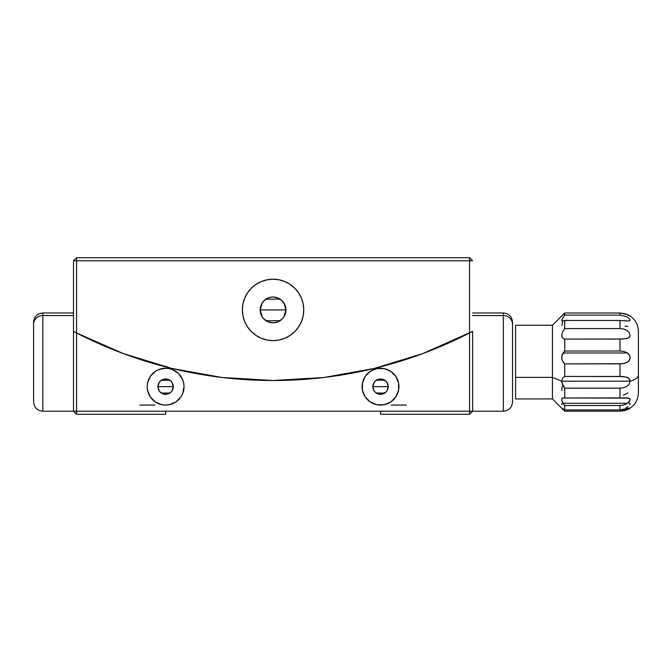 <?xml version="1.0" encoding="UTF-8"?>
<svg xmlns="http://www.w3.org/2000/svg" width="672" height="672" viewBox="0 0 672 672"><rect width="100%" height="100%" fill="white"/><g stroke="black" fill="none" stroke-linecap="round" stroke-linejoin="round"><path stroke-width="1.01" d="M159.18 390.844L157.937 386.652L158.525 389.592L160.188 392.087L164.111 394.187L167.11 394.187L171.041 392.087L172.704 389.592L173.284 386.652A7.678 7.678 0 0 1 165.614 394.33A7.678 7.678 0 0 1 157.937 386.652L173.284 386.652L172.04 390.844M171.948 390.995L171.125 391.994M170.965 392.154L169.932 393.002M169.84 393.061L161.398 393.07M161.305 393.011L160.255 392.154M160.112 392.011L159.281 390.995M150.301 396.892A18.421 18.421 0 0 0 165.598 405.073L169.21 404.72L175.846 401.974L180.928 396.892L182.633 393.708L184.036 386.652L183.674 383.065L182.633 379.604L178.634 373.632L172.662 369.634L169.21 368.592L165.614 368.239L158.567 369.634L155.375 371.339L150.293 376.421L147.546 383.065L147.193 386.652A18.421 18.421 0 0 0 150.293 396.883L155.375 401.974L162.019 404.72L165.614 405.073A18.421 18.421 0 0 0 184.036 386.652A18.421 18.421 0 0 1 165.614 405.073A18.421 18.421 0 0 1 147.193 386.652L147.546 390.247L150.293 396.892M374.086 390.844L372.842 386.652L373.422 389.592L375.085 392.087L379.016 394.187L382.015 394.187L385.946 392.087L387.61 389.592L388.189 386.652A7.678 7.678 0 0 1 380.512 394.33A7.678 7.678 0 0 1 372.842 386.652L388.189 386.652L386.946 390.844M386.845 390.995L386.03 391.994M385.871 392.154L384.838 393.002M384.745 393.061L376.303 393.07M376.211 393.011L375.161 392.154M375.018 392.011L374.186 390.995M395.833 396.892L398.58 390.247L398.58 383.065L395.833 376.421L390.751 371.339L384.107 368.592L376.925 368.592L370.28 371.339L365.198 376.421L362.452 383.065L362.452 390.247L365.198 396.892L370.28 401.974L376.925 404.72L384.107 404.72L390.751 401.974L395.833 396.892A18.421 18.421 0 0 0 398.933 386.652A18.421 18.421 0 0 1 380.512 405.073A18.421 18.421 0 0 1 362.099 386.652A18.421 18.421 0 0 0 395.825 396.892M165.614 411.214L76.583 411.214L76.583 332.976L123.228 353.556L171.99 368.466L222.172 377.488L273.067 380.512L323.963 377.488L374.144 368.466L422.898 353.556L469.543 332.976L469.543 411.214L165.614 411.214L380.512 411.214L380.512 414.288L469.543 414.288L380.512 414.288L380.512 411.214L469.543 411.214L469.543 414.288L472.618 411.214L472.618 331.38L469.543 332.976A429.811 429.811 0 0 1 76.583 332.976L73.508 331.38L73.508 411.214L76.583 414.288L165.614 414.288L165.614 411.214L165.614 414.288L76.583 414.288L76.583 411.214L73.508 411.214L73.508 331.38L76.583 332.976L76.583 411.214L73.508 411.214L76.583 414.288L76.583 411.214L165.614 411.214M170.31 368.054L171.142 368.256L170.31 368.054M203.07 374.783L221.306 377.387M374.993 368.256L375.824 368.054L374.993 368.256M472.618 331.38L472.618 411.214L469.543 411.214L469.543 332.976L472.618 331.38L422.898 353.556L374.144 368.466L323.963 377.488L273.067 380.512L222.172 377.488L171.99 368.466L123.228 353.556L76.583 332.976L76.583 260.786L469.543 260.786L469.543 332.976A429.811 429.811 0 0 1 76.583 332.976L73.508 331.38L73.508 260.786L469.543 260.786L469.543 332.976L472.618 331.38L469.543 332.976M472.618 411.214L469.543 411.214L469.543 414.288L472.618 411.214L503.32 411.214L503.32 315.546L503.32 411.214C508.906 410.668 511.98 407.593 512.526 402.007M387.568 403.67L384.107 404.72M376.925 404.72L373.464 403.67M386.946 382.469L388.189 386.652L387.61 383.72L385.946 381.226L382.015 379.126L379.016 379.126L375.085 381.226L373.422 383.72L372.842 386.652L374.086 382.469M363.493 379.621A18.421 18.421 0 0 0 362.099 386.652A18.421 18.421 0 0 1 380.512 368.239A18.421 18.421 0 0 1 398.933 386.652A18.421 18.421 0 0 0 397.538 379.621M397.53 379.596A18.421 18.421 0 0 0 395.833 376.429M395.825 376.412A18.421 18.421 0 0 0 365.207 376.412M365.198 376.429A18.421 18.421 0 0 0 363.502 379.596M380.512 386.652L372.842 386.652A7.678 7.678 0 0 1 380.512 378.983A7.678 7.678 0 0 1 388.189 386.652L380.512 386.652M374.178 382.318L375.001 381.318M375.161 381.158L376.194 380.31M376.286 380.251L384.728 380.243M384.821 380.302L385.871 381.158M386.014 381.301L386.845 382.318M172.662 403.67L169.21 404.72M162.019 404.72L158.567 403.67M172.04 382.469L173.284 386.652L172.704 383.72L171.041 381.226L167.11 379.126L164.111 379.126L160.188 381.226L158.525 383.72L157.937 386.652L159.18 382.469M148.588 379.621A18.421 18.421 0 0 0 147.193 386.652A18.421 18.421 0 0 1 165.614 368.239A18.421 18.421 0 0 1 184.036 386.652A18.421 18.421 0 0 0 182.633 379.621M182.624 379.596A18.421 18.421 0 0 0 180.936 376.429M180.919 376.412A18.421 18.421 0 0 0 150.301 376.412M150.293 376.429A18.421 18.421 0 0 0 148.596 379.596M165.614 386.652L157.937 386.652A7.678 7.678 0 0 1 165.614 378.983A7.678 7.678 0 0 1 173.284 386.652L165.614 386.652M159.281 382.318L160.104 381.318M160.255 381.158L161.288 380.31M161.381 380.251L169.823 380.243M169.915 380.302L170.965 381.158M171.116 381.301L171.94 382.318M512.526 401.73L512.526 324.274A9.206 8.728 180 0 0 503.32 315.546L472.618 315.546L503.32 315.546L503.32 312.976L503.32 315.546A9.206 8.728 0 0 1 512.526 324.274L512.526 322.274M512.526 324.005L512.526 401.915M561.775 359.083L561.868 355.874L564.715 351.011L619.979 351.011L623.944 351.456L627.514 352.993L563.102 352.993L564.715 351.011L564.715 339.083L562.582 337.932L561.649 335.362L562.582 331.876L564.715 328.566L564.715 320.468L562.582 321.023L561.649 320.191L564.715 315.109L564.715 313.009L561.649 316.26M562.859 377.79L564.715 376.421L623.372 376.572L627.934 377.723L629.874 379.73L630.16 381.2L561.649 381.2L562.582 378.143M638.4 331.397C638.081 323.711 634.486 318.125 627.614 314.63L619.979 313.009L619.979 315.109L626.548 316.613L629.084 318.385L630.16 320.2L629.084 320.998L619.979 320.468L619.979 328.566L623.372 328.969L626.548 330.238L629.084 332.48L630.16 335.37L629.084 337.604L626.531 338.646L619.979 339.083L619.979 351.011L623.944 351.456L627.514 352.993L629.765 355.698L630.143 358.084L628.715 361.192L624.716 363.317L619.979 363.863L619.979 376.421L626.539 377.16L629.084 378.563L630.16 381.2L629.084 384.292L626.539 386.56L623.364 387.794L619.979 388.172L619.979 397.992L619.979 388.172L564.715 388.172L564.715 397.992L628.723 398.101L629.916 398.79L630.092 400.109L627.514 403.267L623.927 404.947L619.979 405.493L619.979 409.945L630.16 407.938L626.531 410.012L619.979 411.188L564.715 411.188L561.649 407.938L564.715 409.945L564.715 405.493L564.715 409.945L619.979 409.945L619.979 405.493L564.715 405.493L561.859 400.781L561.775 398.857L562.901 397.967L626.892 397.891L628.723 398.101L630.151 399.378L629.185 401.755L627.514 403.267L563.102 403.267L561.859 400.781L561.775 398.857L563.732 397.883M626.01 397.883L626.892 397.891M627.614 409.559C634.486 406.064 638.081 400.478 638.4 392.792L638.4 374.833A18.421 7.644 180 0 1 630.16 381.2A18.421 7.644 0 0 0 638.4 374.833L638.4 331.506M564.312 363.518L561.893 359.596L561.943 355.564L562.859 353.396M564.715 376.421L564.715 363.863L564.715 376.421L619.979 376.421L619.979 363.863L564.715 363.863L562.901 361.864M552.434 377.378L561.649 381.2L552.434 377.378L552.434 325.256L552.434 377.378L515.6 377.378L552.434 377.378L552.434 398.933L552.434 377.378M563.06 314.63L552.434 325.256L515.6 325.256L515.6 377.378L515.6 325.282M564.715 351.011L619.979 351.011L619.979 339.083L564.715 339.083L564.715 351.011M561.649 320.191L564.715 315.109L619.979 315.109L619.979 313.009L564.715 313.009L564.715 315.109L619.979 315.109L626.548 316.613L629.084 318.385L630.16 320.2M515.6 398.916L515.6 377.378L515.6 398.933L552.434 398.933L563.06 409.559M638.4 392.683L638.4 331.414M627.925 321.006L619.979 320.468L564.715 320.468L564.715 328.566L619.979 328.566L619.979 320.468L564.656 320.494M561.893 383.048L561.649 381.2L630.16 381.2L629.084 384.292L626.539 386.56L623.364 387.794L619.979 388.172L564.715 388.172L561.893 383.048M564.312 387.668L562.598 384.947L561.649 381.2M562.901 397.967L564.715 397.992L564.715 388.172M563.556 410.046L561.649 407.938L564.715 409.945L619.979 409.945L625.002 409.399L630.16 407.938L624.994 410.508L619.979 411.188L564.715 411.188L562.582 409.072M563.556 385.518L561.901 387.366L561.901 390.541M563.027 320.998L561.901 320.813M629.874 315.941L624.994 313.681L619.979 313.009L564.715 313.009L562.582 315.118M562.582 321.804L561.901 325.559M625.002 326.298L627.934 326.231M623.372 395.22L627.934 392.952M561.901 403.376L561.901 404.998M629.882 404.83L630.16 403.99L629.084 403.192M625.867 407.896L627.934 406.753M563.102 403.267L627.514 403.267L623.927 404.947L619.979 405.493L564.715 405.493L563.102 403.267M563.102 352.993L627.514 352.993L629.185 354.648L630.092 356.874L629.916 359.243L628.715 361.192L626.884 362.51L622.381 363.737L564.715 363.863M562.582 331.876L564.715 328.566L619.979 328.566L623.372 328.969L626.548 330.238L629.084 332.48L630.16 335.37L629.874 336.647L627.925 338.251L623.356 339.007L564.715 339.083L562.582 337.932L561.901 336.823L561.649 335.362L562.582 331.876M262.265 316.949L260.173 309.901L261.148 304.97L263.945 300.787L268.128 297.99L270.547 297.259L273.067 297.007L277.998 297.99L282.181 300.787L284.978 304.97L285.961 309.901A12.894 12.894 0 0 1 273.067 322.795A12.894 12.894 0 0 1 260.173 309.901L285.961 309.901L283.853 316.957M283.702 317.184L282.316 318.889M282.064 319.141L280.316 320.569M280.174 320.662L265.978 320.678M265.835 320.578L264.071 319.141M263.819 318.898L262.424 317.192M256.024 335.446A30.702 30.702 0 0 0 261.307 338.268L267.078 340.015L273.067 340.603L279.056 340.015L284.81 338.268L290.119 335.429A30.702 30.702 0 0 0 303.761 309.901A30.702 30.702 0 0 1 273.067 340.603A30.702 30.702 0 0 1 242.365 309.901A30.702 30.702 0 0 0 255.99 335.42L261.316 338.268A30.702 30.702 0 0 0 290.102 335.446M290.119 335.429L294.773 331.615L298.586 326.962L301.426 321.653L303.173 315.89L303.761 309.901L303.173 303.912L301.426 298.158L298.586 292.849L294.773 288.196L290.119 284.382L284.81 281.543L279.056 279.796L273.067 279.208L267.078 279.796L261.316 281.543L256.007 284.382L251.353 288.196L247.54 292.849L244.7 298.158L242.953 303.912L242.365 309.901L242.953 315.89L244.7 321.653L247.54 326.962L251.353 331.615L256.007 335.429M76.583 332.976L76.583 260.786L73.508 260.786L76.583 257.712L76.583 260.786L76.583 257.712L469.543 257.712L469.543 260.786L472.618 260.786L469.543 257.712L76.583 257.712L73.508 260.786L73.508 331.38L76.583 332.976L73.508 331.38M346.08 374.27L324.82 377.387M472.618 260.786L469.543 260.786L469.543 257.712L472.618 260.786M283.861 302.862L285.961 309.901L284.978 314.84L283.786 317.066L282.181 319.024L277.998 321.821L273.067 322.795L268.128 321.821L263.945 319.024L262.34 317.066L261.148 314.84L260.173 309.901L262.273 302.845M255.99 284.39A30.702 30.702 0 0 0 242.365 309.901A30.702 30.702 0 0 1 273.067 279.208A30.702 30.702 0 0 1 303.761 309.901A30.702 30.702 0 0 0 290.136 284.39M290.102 284.365A30.702 30.702 0 0 0 284.827 281.543M284.802 281.534A30.702 30.702 0 0 0 256.024 284.365M273.067 309.901L260.173 309.901A12.894 12.894 0 0 1 273.067 297.007A12.894 12.894 0 0 1 285.961 309.901L273.067 309.901M262.424 302.618L263.819 300.922M264.071 300.67L265.818 299.242M265.961 299.141L280.148 299.132M280.291 299.225L282.064 300.67M282.307 300.913L283.702 302.618M42.806 408.643L42.806 315.546A9.206 8.728 180 0 0 33.6 324.274L33.6 401.73M33.6 322.274L33.6 324.274A9.206 8.728 0 0 1 42.806 315.546L42.806 312.976L42.806 315.546L73.508 315.546L42.806 315.546L42.806 411.214C37.22 410.668 34.154 407.593 33.6 402.007M33.6 401.915L33.6 324.005M406.308 405.073L391.264 405.073L406.308 405.073M154.871 405.073L139.826 405.073L154.871 405.073M512.526 322.182C511.98 316.596 508.906 313.522 503.32 312.976L472.618 312.976M42.806 411.214L73.508 411.214M33.6 322.182C34.154 316.596 37.22 313.522 42.806 312.976L73.508 312.976"/></g></svg>
